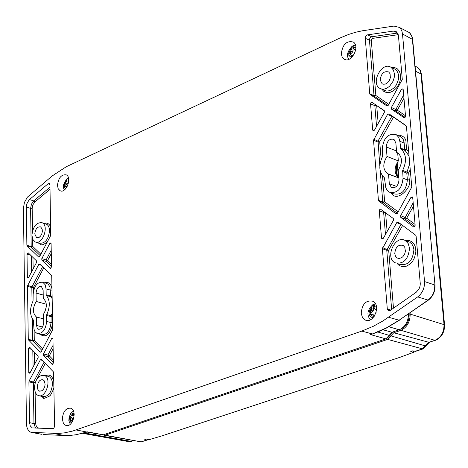 <?xml version="1.0" encoding="UTF-8"?>
<svg xmlns="http://www.w3.org/2000/svg" width="468" height="468" viewBox="0 0 468 468"><rect width="100%" height="100%" fill="white"/><g stroke="black" fill="none" stroke-linecap="round" stroke-linejoin="round"><path stroke-width="0.7" d="M404.106 117.737L391.535 109.19L391.388 107.488L401.374 89.499L402.819 88.873L403.194 89.587L405.522 116.023L405.136 117.252L404.095 117.737M410.857 197.514L412.29 196.893L412.723 197.695L415.157 225.248L414.783 226.477L413.654 226.945L400.801 217.433L400.649 215.66L410.857 197.514L412.77 198.239M374.476 130.145L373.084 130.765L372.692 130.022L370.557 103.867L370.814 102.837L371.721 102.164L384.234 110.583L384.38 112.279L374.476 130.145M383.339 238.288L381.97 238.896L381.514 238.066L379.285 210.816L379.53 209.793L380.431 209.12L393.319 218.497L393.465 220.27L383.339 238.288M416.169 292.278L419.012 288.984L420.059 286.083L420.287 283.824L416.105 236.024L415.713 235.24L398.092 222.072L396.694 222.686L382.379 248.724L387.299 308.938L388.311 310.711L390.131 310.506L416.169 292.278M387.054 106.055L388.235 105.329L402.293 79.396L398.455 35.831L396.408 31.771L393.377 31.087L367.491 34.866L366.017 35.79L365.221 37.627L369.732 93.781L370.094 94.495L387.042 106.049M387.527 114.455L388.961 113.835L406.054 125.623L406.435 126.354L411.787 187.077L397.408 213.25L396.01 213.864L378.799 201.07L378.431 200.316L373.528 140.248L387.527 114.455L393.541 116.994M341.301 53.838L342.137 56.961L343.998 59.056C350.906 64.046 360.524 46.66 353.369 42.073C346.618 40.412 342.594 44.337 341.301 53.838M361.202 313.227L362.419 317.362L365.128 319.942C373.382 324.464 381.426 305.423 372.996 301.275C366.093 299.877 362.162 303.861 361.202 313.227M62.332 418.854L63.326 423.084L64.619 424.704L65.836 425.394C72.534 428.173 77.706 410.535 70.867 408.225C65.982 407.792 63.139 411.337 62.332 418.854M57.465 185.381L58.202 188.762L60.085 190.739C65.965 193.974 72.376 177.653 66.316 174.886C61.419 174.236 58.471 177.735 57.465 185.381M40.897 265.151L38.721 264.514L39.774 264.057L51.486 275.43L51.726 276.097L52.761 329.56L41.283 351.644L40.213 352.065L40.71 352.193M41.933 350.427L32.889 341.096L28.507 339.961L40.213 352.065M28.507 339.961L28.279 339.277L32.655 340.417L32.315 318.679M32.07 303.159L31.83 287.551L27.489 286.328L28.279 339.277M27.489 286.328L27.7 285.48L32.035 286.703L42.535 266.742M38.721 264.514L27.7 285.48M40.143 255.598L31.415 247.18L27.109 245.893L38.727 257.09L39.645 256.54L50.714 235.474L49.953 184.942L49.286 183.532L48.046 183.807L29.08 199.9L26.74 204.019L26.313 207.031L26.881 245.244L31.186 246.531L30.59 208.377L26.313 207.031M27.109 245.893L26.881 245.244M28.911 381.829L29.519 422.627L33.959 423.628L33.322 382.9L28.911 381.829L29.121 380.97L33.526 382.034L44.08 362.203M42.29 360.342L40.342 359.851L29.121 380.97M40.342 359.851L41.418 359.436L53.358 371.832L53.598 372.534L54.592 426.453L53.89 428.085L52.913 428.717L32.865 427.922M29.519 422.627L30.262 425.944L32.169 427.77M53.399 362.255L47.917 356.604L43.518 355.487L43.489 353.925L47.888 355.048L53.065 345.308M52.942 338.978L51.62 338.633L43.489 353.925M51.62 338.633L52.539 338.089L52.942 338.896L53.41 363.086L52.112 364.373L52.632 364.502M43.518 355.487L52.112 364.373M51.538 266.596L46.162 261.407L41.839 260.138L41.81 258.628L46.133 259.904L51.223 250.24M51.1 243.84L49.795 243.448L41.81 258.628M49.795 243.448L50.731 242.892L51.094 243.635L51.55 266.976L50.269 268.287L50.696 268.41M41.839 260.138L50.269 268.287M31.725 349.368L28.413 348.52L29.683 347.25L38.119 356.008L38.142 357.564L30.069 372.762L29.186 373.294L28.77 372.475L30.057 372.791M28.413 348.52L28.77 372.475M30.718 255.265L27.015 254.171L28.261 252.872L36.539 260.91L36.562 262.413L28.63 277.506L27.729 278.05L27.355 277.296L28.554 277.635M27.015 254.171L27.355 277.296M361.793 331.098L72.792 431.01L64.619 432.836L58.184 433.473L31.087 432.35C28.191 431.127 26.653 428.249 26.477 423.715L23.4 208.371L24.424 202.398L27.436 197.104L52.001 176.079L66.263 166.743L340.259 37.896L348.777 34.386L355.645 32.257L362.513 30.759L394.021 26.073L399.368 27.419L400.754 28.887L401.948 31.262L402.498 33.971L424.534 281.56C424.739 288.001 422.464 293.114 417.713 296.905L382.947 320.949L373.394 326.243L361.793 331.098L372.37 333.965L386.287 327.974L399.105 320.217L388.569 317.245M53.446 433.473L64.174 435.48L70.071 435.427L76.073 434.743L86.814 432.011L76.073 429.963M86.785 432.11L87.305 431.841L103.34 434.813L385.925 338.89L370.533 334.597L373.762 333.585M417.713 296.905L428.308 300.175L399.105 320.217L427.916 300.21C432.713 296.478 434.977 291.389 434.708 284.954L424.534 281.56M428.308 300.175C433.023 296.478 435.246 291.47 434.988 285.164L412.308 38.47L411.571 35.714L410.565 33.93L409.26 32.561L407.014 31.391M42.021 434.357L32.28 432.561M391.535 109.19L395.829 110.992L397.326 110.196L391.388 107.488M400.801 217.433L405.159 219.042L406.686 218.193L400.649 215.66M370.557 103.867L374.845 105.663L376.769 105.435M382.379 248.724L386.767 250.257L388.668 250.175L382.608 247.718M370.094 94.495L374.377 96.303L375.862 95.519L388.779 104.346M406.364 126.038L393.465 117.146L379.706 141.903L373.751 139.271M378.799 201.07L383.152 202.691L384.667 201.854L398.18 211.881M34.105 329.694L34.275 340.347L32.655 340.417L32.889 341.096L34.275 340.347L42.687 349.005M43.74 267.907L33.433 287.481L32.035 286.703L31.83 287.551L33.433 287.481L33.491 290.95M32.661 239.119L32.778 246.466L31.186 246.531L31.415 247.18L32.778 246.466L40.856 254.241M35.392 381.999L34.954 382.83L33.526 382.034L33.322 382.9L34.954 382.83L34.965 383.31M47.917 356.604L49.315 355.838L47.888 355.048L47.917 356.604M46.162 261.407L47.543 260.682L46.133 259.904L46.162 261.407M87.259 432.005L86.574 432.18M377.851 332.023L389.183 335.351L385.925 338.89M395.823 165.66L396.7 175.892M408.494 313.934C408.307 321.697 405.218 326.986 399.222 329.8L392.038 332.251L389.183 335.351M103.34 434.813L87.188 432.104M95.156 433.579L92.629 434.444L89.312 434.538L82.696 433.35M44.565 282.789C48.573 281.549 51.047 283.614 51.977 288.99M52.65 323.628C50.17 334.678 45.899 338.2 39.838 334.199M50.907 233.842L50.263 236.328M47.654 241.301C48.649 241.482 42.717 245.285 41.465 244.875L37.849 242.693M43.816 223.277C47.356 222.423 49.678 223.862 50.784 227.594M53.884 387.288C54.674 386.732 50.79 395.87 49.678 395.84C50.222 396.022 41.787 399.514 43.963 398.098L40.88 396.133M45.899 375.769C50.415 373.283 52.656 377.986 53.756 380.671M44.829 311.992L46.309 306.663M93.623 434.105L96.092 433.754M394.489 331.414L399.947 329.519M397.665 152.907L398.356 160.91C393.939 167.965 394.068 173.61 398.748 177.84L398.859 177.904M391.248 192.962C396.934 203.615 412.934 186.293 409.278 179.817L408.681 173.008L407.002 172.101L409.728 163.683M409.061 156.142L405.112 150.485L406.628 149.672L406.037 142.939C406.142 137.884 403.012 135.205 396.653 134.889M52.164 298.637L50.755 296.718L52.112 296.045M52.51 316.503L51.123 315.754L52.434 312.712M43.641 318.878L36.445 317.017L36.586 325.471L42.524 327.021M43.22 295.027L36.054 293.062C36.621 288.393 38.388 286.205 41.371 286.498L43.132 290.107L43.278 298.508C47.245 302.117 47.332 307.324 43.559 314.133L43.711 322.61C43.179 327.22 41.436 329.425 38.475 329.22L37.118 327.869L36.586 325.471M36.054 293.062L36.194 301.439L46.326 304.247M36.445 317.017C32.526 313.379 32.444 308.19 36.194 301.439M37.288 386.872C37.849 381.847 39.739 379.466 42.962 379.718L44.296 380.882L45.109 384.175L44.706 386.779L43.612 389.113L42.05 390.727L39.499 391.149L37.914 389.628L37.288 386.872M34.784 233.982C35.433 228.899 37.37 226.535 40.599 226.881L42.161 229.016L42.354 231.321L41.81 233.813L40.634 236.007L39.055 237.475L36.615 237.738L34.784 233.982M388.516 174.125L387.451 173.622C382.736 169.357 382.596 163.63 387.03 156.447L386.235 146.946C386.972 140.874 389.569 138.364 394.015 139.4L395.852 142.933L396.671 152.463L398.011 153.118C402.533 157.459 402.591 163.156 398.198 170.2L399.023 179.835C398.35 185.819 395.799 188.364 391.365 187.469L389.323 183.731L388.516 174.125L398.865 177.986M387.03 156.447L398.356 160.91M396.671 152.463L397.355 152.749M394.764 253.638C395.466 247.104 398.25 244.354 403.112 245.396L404.738 247.139L405.428 251.252L404.598 254.212L402.889 256.675L401.807 257.564L399.45 258.43L397.221 257.979L395.536 256.271L394.764 253.638M380.209 80.11C381.069 73.511 383.895 70.797 388.68 71.961L390.055 73.722L390.359 77.729L389.329 80.537L387.527 82.818L385.299 84.123L383.076 84.199L382.11 83.766L380.209 80.11M409.535 248.134C408.348 259.559 403.498 264.438 394.986 262.764C384.509 257.552 395.407 234.222 405.358 240.611L408.219 243.6L409.535 248.134M394.413 73.786L394.214 77.548L393.015 81.344L389.668 86.176L386.779 88.288L383.737 89.23L380.882 88.891L379.624 88.247C370.276 82.678 382.409 60.787 391.184 67.462L393.395 70.048L394.413 73.786M399.842 141.266L400.795 148.754C406.341 153.925 406.967 161.144 402.673 170.405L403.042 178.214C401.796 189.195 397.121 193.828 389.019 192.12L387.094 190.341L385.819 187.779L384.415 177.799C378.986 172.575 378.39 165.403 382.625 156.277L382.292 148.59C383.62 137.574 388.329 132.976 396.431 134.802L398.765 137.416L399.842 141.266L404.153 143.015L406.037 142.939M38.089 333.743L41.459 334.626C46.87 335.047 50.064 331.034 51.03 322.604L46.66 321.428C45.683 329.876 42.489 333.895 37.083 333.479L35.194 331.941L34 329.308L33.339 320.001C29.683 315.11 29.583 308.792 33.041 301.035L33.152 294.273C34.17 285.802 37.387 281.806 42.816 282.286L45.15 284.696L46.063 288.885L50.409 290.113L51.995 290.061M46.66 321.428L46.548 315.42L50.918 316.608L52.51 316.549M52.112 295.992L50.526 296.051L46.174 294.828L46.402 295.501C50.129 300.357 50.246 306.71 46.753 314.566L46.548 315.42M46.174 294.828L46.063 288.885M31.918 235.258C33.041 226.354 36.44 222.189 42.12 222.75C49.561 225.728 42.219 245.723 35.106 241.868L32.801 239.429L31.918 235.258M34.334 387.972C35.305 379.174 38.622 374.973 44.285 375.371C52.317 377.969 45.946 399.023 38.183 395.495L36.832 394.676L35.416 392.804L34.334 387.972M400.889 329.057C406.429 326.43 409.184 321.575 409.155 314.484L409.073 313.531M397.367 176.723L396.308 164.367M392.564 332.075L389.996 335.503L389.212 335.263M386.972 338.352L389.996 335.503M103.124 434.877L105.101 435.176L387.639 339.388L393.763 332.754L400.924 330.314C407.061 327.378 410.138 321.972 410.161 314.104L410.056 312.852M398.455 177.653L397.168 162.648M90.704 434.76L94.396 434.801L96.981 433.918M147.707 439.271L147.724 439.856L146.929 439.978L144.787 439.551L146.39 439.019L149.38 439.587L162.343 435.749L399.947 357.312L413.659 352.293L410.769 351.509L412.782 350.842L415.578 351.369L422.838 348.97L387.639 339.388M105.101 435.176L141.172 441.88L104.27 435.293M92.29 435.111L127.53 441.418L130.841 441.336L94.396 434.801M415.537 71.183L420.995 73.962L420.551 71.633L419.439 69.241L417.842 67.521L415.777 66.462M400.924 330.314L434.877 340.312C441.084 337.516 444.126 332.216 444.009 324.412L420.995 73.962L421.504 74.459M410.161 314.104L444.536 324.792L444.114 330.115L442.857 333.503L440.92 336.457L437.03 339.633L428.858 342.307L425.289 345.893L390.891 335.866M425.909 345.981L425.289 345.893L422.2 348.999L414.935 351.398M413.554 351.041L413.659 352.293M66.38 180.297L67.316 178.542L68 178.209L68.088 182.111L67.679 183.626L65.859 182.912L66.38 180.297L64.256 184.363L65.859 182.912M68.468 177.928L68 178.209M68.539 178.203L68.112 180.771L68.702 181.742M67.164 186.615L65.163 186.393L64.268 186.884L64.256 184.363M65.11 183.842L66.748 184.673L65.836 185.094L64.215 184.386M65.836 185.094L65.807 186.457M66.433 187.808L65.941 186.545L65.163 186.393M68.088 182.111L66.269 181.625M67.679 183.626L66.748 184.673M67.14 186.662L65.941 186.545M351.263 48.14L352.17 46.203L352.778 45.917L353.124 50.228L352.667 51.936L350.789 51.047L351.263 48.14L348.713 52.808L350.789 51.047M354.282 45.185L352.778 45.917M354.516 45.109L353.58 47.063L353.597 48.502L354.147 49.491L355.762 49.45M351.942 57.242L351.105 55.054L350.064 54.961L348.876 55.598L348.713 52.808M349.842 52.141L351.509 53.171L350.345 53.709L348.66 52.843M350.345 53.709L350.345 54.99M354.633 53.334L354.381 53.855M355.692 49.918L355.288 49.626M353.124 50.228L351.234 49.596M352.667 51.936L351.509 53.171M353.188 55.791L352.936 55.359L351.105 55.054M351.743 56.09L352.761 56.341M355.557 50.608L354.147 49.491M371.656 307.113L373.224 304.475L373.604 309.231L373.125 311.039L371.165 310.278L371.656 307.113L368.965 311.881L371.165 310.278M376.565 310.05L374.728 309.02L374.143 307.85L374.113 306.242L375.067 303.82L373.224 304.475M372.639 318.234L371.516 314.701L370.41 314.449L369.147 314.946L368.965 311.881M370.165 311.331L371.902 312.238L370.668 312.671L368.907 311.904M370.668 312.671L370.732 314.461M371.516 314.701L373.429 314.818L370.41 314.449M376.073 312.519L375.079 313.449L374.774 315.537M376.594 309.699L375.933 309.301L376.623 309.108M374.728 309.02L375.933 309.301M373.604 309.231L371.633 308.734M373.125 311.039L371.902 312.238M372.195 315.9L374.178 316.467M373.429 314.818L374.154 316.204M69.504 417.123L69.17 416.374L69.638 416.034L72.031 417.801L72.569 419.03L70.598 418.79L69.504 417.123L70.03 421.639L70.598 418.79M70.346 414.338L69.638 416.034M73.412 410.951L70.159 414.069L71.323 415.116L72.201 415.063L73.973 412.77M73.02 420.434L72.049 421.364L71.54 422.85L70.03 421.639M71.996 421.516L71.809 421.949L70.007 421.709M70.481 420.2L72.364 420.656L72.072 421.335M74.172 414.537L73.072 414.162M71.323 415.116L72.856 415.882L73.932 415.847L72.201 415.063M72.031 417.801L70.194 417.743M72.569 419.03L72.364 420.656M401.374 89.499L403.258 90.312M403.662 94.922L395.454 110.272L395.829 110.992L405.072 117.328M413.174 202.773L404.779 218.269L405.159 219.042L414.911 226.284M413.841 226.98L413.431 226.834M374.107 130.595L372.692 130.022M375.272 104.405L374.845 105.663L376.553 126.389M379.285 210.816L383.649 212.419L385.468 234.503M383.087 238.627L381.514 238.066M387.299 308.938L390.774 310.056M401.058 224.283L386.767 250.257L391.646 309.447M396.694 222.686L401.041 224.271M393.377 31.087L397.56 33.006M397.584 33.041L371.732 36.779L367.491 34.866M365.204 38.259L369.451 40.166L374.014 95.595L374.377 96.303L388.013 105.645M398.262 34.679L372.417 38.399L371.732 36.779L370.48 37.463L369.738 38.569L369.451 40.166L371.276 40.096L375.862 95.519L374.014 95.595L369.732 93.781M392.026 115.947L378.062 141.003L379.817 165.964M396.332 213.964L395.946 213.823M380.227 170.937L382.783 201.936L383.152 202.691L397.396 213.273M373.528 140.248L377.84 141.979L379.706 141.903L381.163 159.494M382.52 175.939L384.667 201.854L382.783 201.936L378.431 200.316M29.466 199.543L33.737 200.901L50 187.159M49.889 184.41L48.046 183.807M38.592 256.996L39.002 257.119M32.532 230.8L32.169 208.307L30.59 208.377L31.432 204.188L33.737 200.901L34.796 202.082L50.035 189.212M35.492 428.033L33.959 423.628L35.603 423.552L35.106 392.12M33.076 367.111L32.813 350.497M31.584 271.89L31.333 255.856M412.653 39.447L402.498 33.971M64.368 435.492L43.378 434.567M403.96 98.262L397.326 110.196L405.504 115.789M413.472 206.154L406.686 218.193L415.081 224.418M384.538 110.986L376.699 105.587L378.179 123.464M383.871 211.431L383.649 212.419L385.217 212.443M385.568 212.7L387.124 231.549M402.603 225.441L388.668 250.175L393.471 308.166M371.276 40.096L372.417 38.399M32.169 208.307L32.877 204.814L34.796 202.082M45.273 363.437L37.241 378.53M38.475 428.15L53.34 428.565M38.516 427.963L37.522 427.693L36.445 426.676L35.603 423.552M53.136 348.672L49.315 355.838L53.352 359.997M51.287 253.568L47.543 260.682L51.498 264.496M34.468 352.217L34.655 364.127M32.953 257.435L33.14 268.93M64.344 435.492L74.798 434.971L85.486 432.537M85.199 432.543L85.539 432.52M399.479 320.188L386.656 327.945L379.191 331.467L373.201 333.678M409.477 32.748C412.015 36.118 413.074 38.317 412.647 39.347L434.994 285.246M397.121 263.519L399.35 265.608L402.462 266.707L406.136 266.304L409.74 264.297L412.659 261.15L414.589 257.575L415.894 251.257L415.169 246.379L413.928 243.863L411.84 241.681L408.856 240.394L405.247 240.546M381.894 89.224L383.684 91.283L386.375 92.565L389.78 92.512L393.383 90.874L396.519 87.966L398.759 84.462L400.041 81.017L400.55 78.021L400.146 73.347L399.181 71.019L397.431 68.931L394.793 67.603L391.423 67.573M409.278 179.817L407.376 179.899L406.78 173.09L408.681 173.008L410.249 169.603M408.658 151.591L406.628 149.672L404.738 149.748L404.083 142.412L403.311 139.657L401.515 137.153L398.701 135.726M382.953 329.782L392.038 332.251M92.629 434.444L84.187 432.929M388.885 326.758L399.222 329.8M397.233 263.537L399.38 264.274C407.891 265.953 412.735 261.085 413.917 249.684L413.145 246.332L411.916 244.12L409.734 242.172L407.464 241.365M381.636 89.113L386.545 91.049L389.534 90.751L393.945 88.019L396.349 84.971L398.479 79.414L398.52 74.5L396.841 70.65L395.448 69.34L393.418 68.451M391.09 192.904L393.366 193.77C401.468 195.478 406.136 190.856 407.376 179.899L403.042 178.214M46.753 314.566L51.123 315.754L51.03 322.604L52.627 322.546M46.402 295.501L50.755 296.718L49.918 286.989L48.298 284.287L46.139 283.234M36.141 242.178L39.411 243.161C45.08 243.699 48.467 239.522 49.573 230.63L49.257 228.115L48.438 226.032L47.174 224.558L45.367 223.757M39.248 395.747L42.611 396.548C48.257 396.905 51.562 392.699 52.515 383.918L52.129 380.999L51.129 378.6L49.608 376.951L47.619 376.19M389.323 183.731L396.495 186.416M386.235 146.946L396.548 150.989M400.427 148.011L404.738 149.748L405.112 150.485L400.795 148.754M402.673 170.405L407.002 172.101L406.78 173.09L402.451 171.393M408.511 314.28L409.155 314.484M147.461 439.961L141.172 441.88L146.929 439.978M132.982 440.628L131.479 441.289M435.521 340.283L428.858 342.307L393.763 332.754M421.528 74.634L420.404 70.586L417.889 67.556M421.51 74.459L444.547 324.927M68.188 179.46L68.743 179.507M65.701 188.744L64.309 186.861M353.58 47.063L355.861 47.818M351.497 57.652L348.929 55.569M374.113 306.242L376.553 307.388M372.487 317.596L370.498 316.871L369.205 314.923M70.604 414.56L73.821 412.805M388.311 310.711L388.809 310.869M345.542 59.682L343.998 59.056M366.894 320.445L365.128 319.942M66.766 425.582L65.836 425.394M60.986 191.014L60.085 190.739M399.368 27.419L409.243 32.549M32.21 432.555L41.997 434.351M86.627 432.163L85.55 432.514M373.493 333.678L372.23 334.117M64.198 435.486L43.36 434.573M405.358 240.611L407.488 241.371M391.184 67.462L393.436 68.457M398.718 135.738L396.431 134.802M42.816 282.286L46.157 283.239M42.12 222.75L45.384 223.762M44.285 375.371L47.637 376.196M39.031 329.361L38.475 329.22M40.102 391.289L39.499 391.149M37.206 237.908L36.615 237.738M392.5 187.884L391.365 187.469M398.748 177.84L387.451 173.622M398.496 258.406L397.221 257.979M383.257 84.246L382.11 83.766M417.842 67.521L415.081 66.105M141.734 441.856L140.312 441.991M133.298 440.686L131.508 441.277M131.403 441.312L128.729 441.634M422.838 348.97L429.39 342.319M67.316 178.542C63.203 183.45 62.273 187.223 64.52 189.868M352.17 46.203C347.157 51.755 346.121 56.102 349.052 59.243M354.329 45.162L355.387 44.934M372.902 304.627C367.31 309.845 366.462 314.905 370.352 319.808M374.728 303.89L375.412 303.75M69.147 416.45L68.843 420.732L70.294 424.242"/></g></svg>
